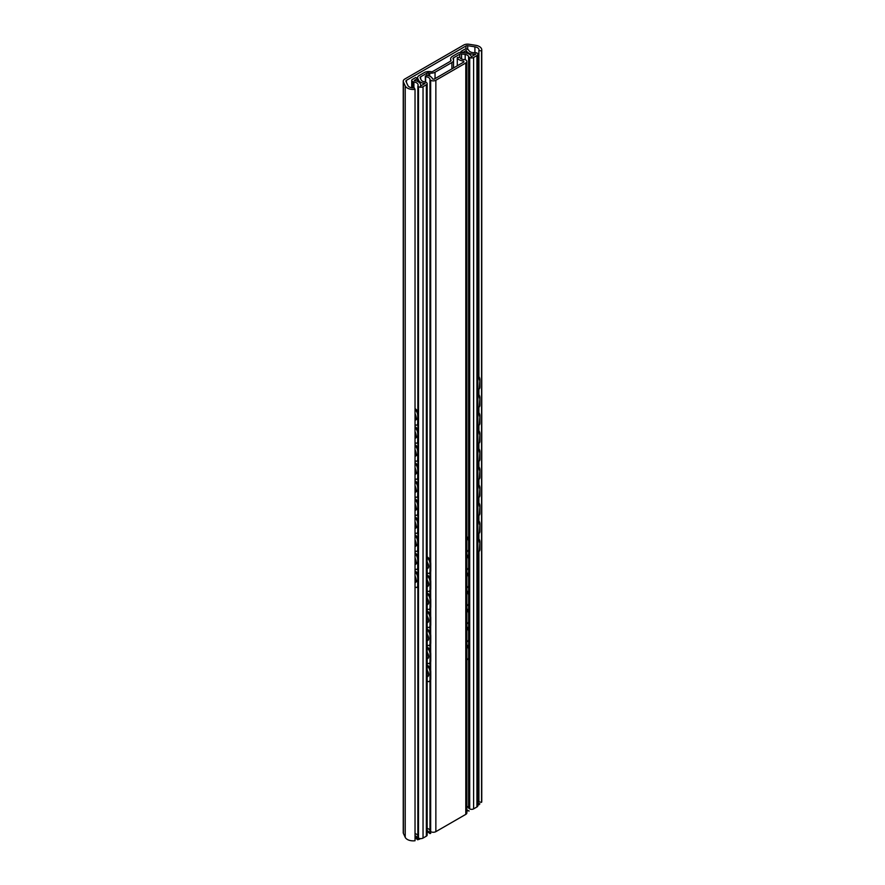 <?xml version="1.0" encoding="UTF-8"?>
<svg xmlns="http://www.w3.org/2000/svg" width="885" height="885" viewBox="0 0 885 885"><rect width="100%" height="100%" fill="white"/><g stroke="black" fill="none" stroke-linecap="round" stroke-linejoin="round"><path stroke-width="1.33" d="M463.618 45.08A5.52 3.186 180 0 1 468.95 44.25L475.621 45.279A8.286 4.779 180 0 1 481.761 49.903A8.286 4.779 180 0 1 481.562 50.943L478.907 50.478A5.52 3.186 0 0 0 478.995 49.903A5.52 3.186 0 0 0 474.902 46.816L467.722 45.71A1.836 1.062 0 0 0 465.941 45.987L406.436 80.336A1.836 1.062 0 0 0 405.894 81.088A1.836 1.062 0 0 0 405.961 81.365L407.885 85.513A5.52 3.186 0 0 0 414.224 87.825L415.032 89.352A8.286 4.779 180 0 1 405.219 85.922L403.427 82.073A5.52 3.186 180 0 1 403.239 81.254A5.52 3.186 180 0 1 404.854 78.997L463.618 45.08M478.907 551.554L478.907 801.876L481.562 802.341L481.562 50.943M478.907 801.876L481.562 802.341A8.286 4.779 0 0 0 481.761 801.29L481.761 49.903M478.907 538.91L478.907 533.522M478.907 520.878L478.907 515.49M478.907 502.846L478.907 497.459M478.907 484.814L478.907 479.427M478.907 466.782L478.907 461.395M478.907 448.75L478.907 443.363M478.907 430.718L478.907 425.32M478.907 412.675L478.907 407.288M478.907 394.644L478.907 389.256M478.907 376.612L478.907 50.478M477.867 799.365A5.52 3.186 180 0 1 478.907 800.715A5.52 3.186 0 0 0 477.867 799.365M403.239 81.254L403.239 832.641A5.52 3.186 0 0 0 403.427 833.471L405.219 837.321A8.286 4.779 0 0 0 415.032 840.75L415.032 89.352M478.807 389.312A4.602 3.097 -129.9 0 0 479.084 389.112A4.602 3.097 -129.9 0 0 479.913 387.088L479.913 379.577A4.602 3.097 -129.9 0 0 477.867 375.417M479.913 387.088L479.393 387.53A4.602 3.097 50.1 0 1 478.564 389.544A4.602 3.097 50.1 0 1 477.867 389.931M479.393 387.53L479.913 379.577M477.867 376.39A4.602 3.097 50.1 0 1 479.393 380.008M415.098 409.545A4.602 2.135 68.3 0 1 417.709 415.496L418.461 415.187A4.602 2.135 -111.7 0 0 415.85 409.246L415.032 409.49M418.461 422.698L417.709 423.008A4.602 2.135 68.3 0 1 416.802 425.088L417.554 424.789A4.602 2.135 -111.7 0 0 418.461 422.698L418.461 415.187M415.032 408.56L415.85 409.246M417.709 423.008L417.709 415.496M416.802 425.088A4.602 2.135 68.3 0 1 415.098 424.579L415.032 424.523M478.807 407.343A4.602 3.097 -129.9 0 0 479.084 407.144A4.602 3.097 -129.9 0 0 479.913 405.12L479.913 397.608A4.602 3.097 -129.9 0 0 477.867 393.449M479.913 405.12L479.393 405.562A4.602 3.097 50.1 0 1 478.564 407.576A4.602 3.097 50.1 0 1 477.867 407.963M479.393 405.562L479.913 397.608M477.867 394.422A4.602 3.097 50.1 0 1 479.393 398.051M415.098 427.577A4.602 2.135 68.3 0 1 417.709 433.528L418.461 433.219A4.602 2.135 -111.7 0 0 415.85 427.278L415.032 427.521M418.461 440.741L417.709 441.04A4.602 2.135 68.3 0 1 416.802 443.131L417.554 442.821A4.602 2.135 -111.7 0 0 418.461 440.741L418.461 433.219M415.032 426.592L415.85 427.278M417.709 441.04L417.709 433.528M416.802 443.131A4.602 2.135 68.3 0 1 415.098 442.611L415.032 442.555M478.807 425.375A4.602 3.097 -129.9 0 0 479.084 425.176A4.602 3.097 -129.9 0 0 479.913 423.152L479.913 415.64A4.602 3.097 -129.9 0 0 477.867 411.492M479.913 423.152L479.393 423.594A4.602 3.097 50.1 0 1 478.564 425.619A4.602 3.097 50.1 0 1 477.867 425.995M479.393 423.594L479.913 415.64M477.867 412.454A4.602 3.097 50.1 0 1 479.393 416.083M415.098 445.62A4.602 2.135 68.3 0 1 417.709 451.56L418.461 451.262A4.602 2.135 -111.7 0 0 415.85 445.31L415.032 445.553M418.461 458.773L417.709 459.072A4.602 2.135 68.3 0 1 416.802 461.162L417.554 460.853A4.602 2.135 -111.7 0 0 418.461 458.773L418.461 451.262M415.032 444.624L415.85 445.31M417.709 459.072L417.709 451.56M416.802 461.162A4.602 2.135 68.3 0 1 415.098 460.642L415.032 460.587M478.807 443.407A4.602 3.097 -129.9 0 0 479.084 443.208A4.602 3.097 -129.9 0 0 479.913 441.195L479.913 433.672A4.602 3.097 -129.9 0 0 477.867 429.524M479.913 441.195L479.393 441.626A4.602 3.097 50.1 0 1 478.564 443.651A4.602 3.097 50.1 0 1 477.867 444.038M479.393 441.626L479.913 433.672M477.867 430.486A4.602 3.097 50.1 0 1 479.393 434.115M415.098 463.651A4.602 2.135 68.3 0 1 417.709 469.592L418.461 469.293A4.602 2.135 -111.7 0 0 415.85 463.342L415.032 463.596M418.461 476.805L417.709 477.103A4.602 2.135 68.3 0 1 416.802 479.194L417.554 478.896A4.602 2.135 -111.7 0 0 418.461 476.805L418.461 469.293M415.032 462.656L415.85 463.342M417.709 477.103L417.709 469.592M416.802 479.194A4.602 2.135 68.3 0 1 415.098 478.674L415.032 478.619M478.807 461.439A4.602 3.097 -129.9 0 0 479.084 461.24A4.602 3.097 -129.9 0 0 479.913 459.226L479.913 451.704A4.602 3.097 -129.9 0 0 477.867 447.556M479.913 459.226L479.393 459.658A4.602 3.097 50.1 0 1 478.564 461.682A4.602 3.097 50.1 0 1 477.867 462.07M479.393 459.658L479.913 451.704M477.867 448.518A4.602 3.097 50.1 0 1 479.393 452.147M415.098 481.683A4.602 2.135 68.3 0 1 417.709 487.624L418.461 487.325A4.602 2.135 -111.7 0 0 415.85 481.385L415.032 481.628M418.461 494.837L417.709 495.135A4.602 2.135 68.3 0 1 416.802 497.226L417.554 496.927A4.602 2.135 -111.7 0 0 418.461 494.837L418.461 487.325M415.032 480.688L415.85 481.385M417.709 495.135L417.709 487.624M416.802 497.226A4.602 2.135 68.3 0 1 415.098 496.706L415.032 496.651M478.807 479.471A4.602 3.097 -129.9 0 0 479.084 479.272A4.602 3.097 -129.9 0 0 479.913 477.258L479.913 469.747A4.602 3.097 -129.9 0 0 477.867 465.587M479.913 477.258L479.393 477.69A4.602 3.097 50.1 0 1 478.564 479.714A4.602 3.097 50.1 0 1 477.867 480.101M479.393 477.69L479.913 469.747M477.867 466.561A4.602 3.097 50.1 0 1 479.393 470.178M415.098 499.715A4.602 2.135 68.3 0 1 417.709 505.656L418.461 505.357A4.602 2.135 -111.7 0 0 415.85 499.417L415.032 499.66M418.461 512.869L417.709 513.167A4.602 2.135 68.3 0 1 416.802 515.258L417.554 514.959A4.602 2.135 -111.7 0 0 418.461 512.869L418.461 505.357M415.032 498.72L415.85 499.417M417.709 513.167L417.709 505.656M416.802 515.258A4.602 2.135 68.3 0 1 415.098 514.738L415.032 514.683M478.807 497.503A4.602 3.097 -129.9 0 0 479.084 497.315A4.602 3.097 -129.9 0 0 479.913 495.29L479.913 487.779A4.602 3.097 -129.9 0 0 477.867 483.619M479.913 495.29L479.393 495.722A4.602 3.097 50.1 0 1 478.564 497.746A4.602 3.097 50.1 0 1 477.867 498.133M479.393 495.722L479.913 487.779M477.867 484.593A4.602 3.097 50.1 0 1 479.393 488.21M415.098 517.747A4.602 2.135 68.3 0 1 417.709 523.688L418.461 523.389A4.602 2.135 -111.7 0 0 415.85 517.448L415.032 517.692M418.461 530.9L417.709 531.21A4.602 2.135 68.3 0 1 416.802 533.29L417.554 532.991A4.602 2.135 -111.7 0 0 418.461 530.9L418.461 523.389M415.032 516.751L415.85 517.448M417.709 531.21L417.709 523.688M416.802 533.29A4.602 2.135 68.3 0 1 415.098 532.781L415.032 532.715M478.807 515.546A4.602 3.097 -129.9 0 0 479.084 515.347A4.602 3.097 -129.9 0 0 479.913 513.322L479.913 505.811A4.602 3.097 -129.9 0 0 477.867 501.651M479.913 513.322L479.393 513.765A4.602 3.097 50.1 0 1 478.564 515.778A4.602 3.097 50.1 0 1 477.867 516.165M479.393 513.765L479.913 505.811M477.867 502.625A4.602 3.097 50.1 0 1 479.393 506.242M415.098 535.779A4.602 2.135 68.3 0 1 417.709 541.731L418.461 541.421A4.602 2.135 -111.7 0 0 415.85 535.48L415.032 535.724M418.461 548.932L417.709 549.242A4.602 2.135 68.3 0 1 416.802 551.322L417.554 551.023A4.602 2.135 -111.7 0 0 418.461 548.932L418.461 541.421M415.032 534.794L415.85 535.48M417.709 549.242L417.709 541.731M416.802 551.322A4.602 2.135 68.3 0 1 415.098 550.813L415.032 550.758M478.807 533.578A4.602 3.097 -129.9 0 0 479.084 533.378A4.602 3.097 -129.9 0 0 479.913 531.354L479.913 523.843A4.602 3.097 -129.9 0 0 477.867 519.683M479.913 531.354L479.393 531.797A4.602 3.097 50.1 0 1 478.564 533.81A4.602 3.097 50.1 0 1 477.867 534.197M479.393 531.797L479.913 523.843M477.867 520.657A4.602 3.097 50.1 0 1 479.393 524.285M415.098 553.811A4.602 2.135 68.3 0 1 417.709 559.762L418.461 559.453A4.602 2.135 -111.7 0 0 415.85 553.512L415.032 553.756M415.032 552.826L415.85 553.512M418.461 566.975L417.709 567.274A4.602 2.135 68.3 0 1 416.802 569.365L417.554 569.055A4.602 2.135 -111.7 0 0 418.461 566.975L418.461 559.453M416.802 569.365A4.602 2.135 68.3 0 1 415.098 568.845L415.032 568.789M415.032 413.704A5.122 2.378 68.3 0 1 416.149 417.941A5.122 2.378 68.3 0 1 415.142 420.264A5.122 2.378 68.3 0 1 415.032 420.309M415.032 431.736A5.122 2.378 68.3 0 1 416.149 435.973A5.122 2.378 68.3 0 1 415.142 438.296A5.122 2.378 68.3 0 1 415.032 438.341M415.032 449.768A5.122 2.378 68.3 0 1 416.149 454.016A5.122 2.378 68.3 0 1 415.142 456.339A5.122 2.378 68.3 0 1 415.032 456.372M415.032 467.8A5.122 2.378 68.3 0 1 416.149 472.048A5.122 2.378 68.3 0 1 415.142 474.371A5.122 2.378 68.3 0 1 415.032 474.404M415.032 485.843A5.122 2.378 68.3 0 1 416.149 490.08A5.122 2.378 68.3 0 1 415.142 492.403A5.122 2.378 68.3 0 1 415.032 492.436M415.032 503.875A5.122 2.378 68.3 0 1 416.149 508.112A5.122 2.378 68.3 0 1 415.142 510.435A5.122 2.378 68.3 0 1 415.032 510.468M415.032 521.907A5.122 2.378 68.3 0 1 416.149 526.144A5.122 2.378 68.3 0 1 415.142 528.467A5.122 2.378 68.3 0 1 415.032 528.5M415.032 539.938A5.122 2.378 68.3 0 1 416.149 544.175A5.122 2.378 68.3 0 1 415.142 546.499A5.122 2.378 68.3 0 1 415.032 546.543M415.032 557.97A5.122 2.378 68.3 0 1 416.149 562.207A5.122 2.378 68.3 0 1 415.142 564.53A5.122 2.378 68.3 0 1 415.032 564.575M478.807 551.609A4.602 3.097 -129.9 0 0 479.084 551.41A4.602 3.097 -129.9 0 0 479.913 549.386L479.913 541.874A4.602 3.097 -129.9 0 0 477.867 537.726M479.913 549.386L479.393 549.828A4.602 3.097 50.1 0 1 478.564 551.853A4.602 3.097 50.1 0 1 477.867 552.229M479.393 549.828L479.913 541.874M477.867 538.688A4.602 3.097 50.1 0 1 479.393 542.317M415.098 571.854A4.602 2.135 68.3 0 1 417.709 577.794L418.461 577.496A4.602 2.135 -111.7 0 0 415.85 571.544L415.032 571.787M417.709 585.306A4.602 2.135 68.3 0 1 416.802 587.397L417.554 587.087A4.602 2.135 -111.7 0 0 418.461 585.007L417.709 585.306L417.709 577.794M418.461 585.007L418.461 577.496M415.032 586.821L415.098 586.877A4.602 2.135 68.3 0 0 416.802 587.397M415.032 576.002A5.122 2.378 68.3 0 1 416.149 580.25A5.122 2.378 68.3 0 1 415.142 582.562A5.122 2.378 68.3 0 1 415.032 582.607M415.032 570.858L415.85 571.544M417.709 567.274L417.709 559.762M450.531 61.198A1.836 1.062 0 0 0 451.073 60.445A1.836 1.062 0 0 0 451.007 60.169L450.874 59.87A6.438 3.717 180 0 1 450.653 58.908A6.438 3.717 180 0 1 452.545 56.275L457.722 53.288A5.067 2.921 180 0 1 462.612 52.525L465.853 53.023A7.357 4.248 180 0 1 471.274 56.728L475.831 54.107A8.098 4.679 180 0 1 466.185 50.5L462.811 52.447L460.997 51.396L464.426 49.416A2.301 1.327 180 0 1 467.689 49.416L468.143 49.682A2.301 1.327 180 0 1 468.751 50.301A5.52 3.186 0 0 0 475.643 52.591L476.926 52.945A3.219 1.858 180 0 1 477.867 54.262A3.219 1.858 180 0 1 476.926 55.578L473.608 57.492A2.766 1.593 180 0 1 469.703 57.492L469.349 57.282A2.766 1.593 180 0 1 468.608 56.518A4.79 2.766 0 0 0 465.178 54.461L461.583 53.908A1.836 1.062 0 0 0 459.813 54.184L453.54 57.802A1.836 1.062 0 0 0 452.998 58.554A1.836 1.062 0 0 0 453.065 58.83L453.33 59.428A5.52 3.186 180 0 1 453.518 60.246A5.52 3.186 180 0 1 451.903 62.503L435.044 72.238A5.52 3.186 180 0 1 429.712 73.057L428.694 72.902A1.836 1.062 0 0 0 426.913 73.178L420.64 76.796A1.836 1.062 0 0 0 420.098 77.548A1.836 1.062 0 0 0 420.165 77.825L421.127 79.904A4.79 2.766 0 0 0 424.667 81.874A2.766 1.593 180 0 1 426.006 82.305L426.36 82.515A2.766 1.593 180 0 1 427.167 83.644A2.766 1.593 180 0 1 426.36 84.761L423.041 86.686A3.219 1.858 180 0 1 418.494 86.686L417.886 85.945A5.52 3.186 0 0 0 418.107 85.06A5.52 3.186 0 0 0 413.915 81.962A2.301 1.327 180 0 1 412.841 81.619L412.377 81.343A2.301 1.327 180 0 1 411.702 80.402A2.301 1.327 180 0 1 412.377 79.473L415.806 77.482L417.631 78.533L414.257 80.48A8.098 4.679 180 0 1 420.674 85.06A8.098 4.679 180 0 1 420.497 86.044L425.054 83.422A7.357 4.248 180 0 1 418.638 80.292L417.764 78.422A5.067 2.921 180 0 1 417.598 77.659A5.067 2.921 180 0 1 419.081 75.601L424.258 72.603A6.438 3.717 180 0 1 430.486 71.641L430.995 71.718A1.836 1.062 0 0 0 432.776 71.442L450.531 61.198M466.185 53.089L466.185 50.5M460.997 52.436L460.997 51.396M476.926 804.332A3.219 1.858 0 0 1 476.926 806.965L473.608 808.879A2.766 1.593 0 0 1 469.703 808.879L469.349 808.68A2.766 1.593 0 0 1 468.608 807.905A4.79 2.766 0 0 0 466.871 806.346A4.79 2.766 180 0 1 468.608 807.905A2.766 1.593 0 0 0 469.349 808.68L469.703 808.879A2.766 1.593 0 0 0 473.608 808.879L476.926 806.965A3.219 1.858 0 0 0 477.867 805.649L477.867 54.262M426.36 833.902A2.766 1.593 0 0 1 426.36 836.159L423.041 838.073A3.219 1.858 0 0 1 418.494 838.073L417.886 837.343L418.494 838.073A3.219 1.858 0 0 0 423.041 838.073L426.36 836.159A2.766 1.593 0 0 0 427.167 835.031L427.167 83.644M415.032 833.593A5.52 3.186 180 0 1 417.853 835.495A5.52 3.186 0 0 0 415.032 833.593M417.631 81.398L417.631 78.533M466.871 537.56A4.602 3.02 52 0 1 468.63 541.509L469.183 541.089A4.602 3.02 -128 0 0 466.871 536.62M468.021 550.835A4.602 3.02 -128 0 0 468.309 550.647A4.602 3.02 -128 0 0 469.183 548.6L468.63 549.032L468.63 541.509M469.183 548.6L469.183 541.089M468.63 549.032A4.602 3.02 52 0 1 467.767 551.078A4.602 3.02 52 0 1 466.871 551.477M427.267 557.816A4.602 2.235 66.9 0 1 430.01 563.701L430.752 563.391A4.602 2.235 -113.1 0 0 428.008 557.495L427.167 557.738M430.752 570.902L430.01 571.212A4.602 2.235 66.9 0 1 429.081 573.314L429.822 572.993A4.602 2.235 -113.1 0 0 430.752 570.902L430.752 563.391M427.167 556.842L428.008 557.495M430.01 571.212L430.01 563.701M429.081 573.314A4.602 2.235 66.9 0 1 427.267 572.838L427.167 572.761M466.871 555.603A4.602 3.02 52 0 1 468.63 559.552L469.183 559.121A4.602 3.02 -128 0 0 466.871 554.652M468.021 568.867A4.602 3.02 -128 0 0 468.309 568.679A4.602 3.02 -128 0 0 469.183 566.632L469.183 559.121M469.183 566.632L468.63 567.064A4.602 3.02 52 0 1 467.767 569.11A4.602 3.02 52 0 1 466.871 569.509M427.267 575.847A4.602 2.235 66.9 0 1 430.01 581.733L430.752 581.423A4.602 2.235 -113.1 0 0 428.008 575.527L427.167 575.77M430.752 588.934L430.01 589.255A4.602 2.235 66.9 0 1 429.081 591.346L429.822 591.025A4.602 2.235 -113.1 0 0 430.752 588.934L430.752 581.423M427.167 574.874L428.008 575.527M430.01 589.255L430.01 581.733M429.081 591.346A4.602 2.235 66.9 0 1 427.267 590.87L427.167 590.793M466.871 573.635A4.602 3.02 52 0 1 468.63 577.584L469.183 577.153A4.602 3.02 -128 0 0 466.871 572.683M468.021 586.91A4.602 3.02 -128 0 0 468.309 586.711A4.602 3.02 -128 0 0 469.183 584.664L469.183 577.153M469.183 584.664L468.63 585.096A4.602 3.02 52 0 1 467.767 587.142A4.602 3.02 52 0 1 466.871 587.54M427.267 593.879A4.602 2.235 66.9 0 1 430.01 599.776L430.752 599.455A4.602 2.235 -113.1 0 0 428.008 593.558L427.167 593.802M430.752 606.966L430.01 607.287A4.602 2.235 66.9 0 1 429.081 609.378L429.822 609.068A4.602 2.235 -113.1 0 0 430.752 606.966L430.752 599.455M427.167 592.906L428.008 593.558M430.01 607.287L430.01 599.776M429.081 609.378A4.602 2.235 66.9 0 1 427.267 608.902L427.167 608.825M466.871 591.667A4.602 3.02 52 0 1 468.63 595.616L469.183 595.185A4.602 3.02 -128 0 0 466.871 590.726M468.021 604.942A4.602 3.02 -128 0 0 468.309 604.754A4.602 3.02 -128 0 0 469.183 602.696L469.183 595.185M469.183 602.696L468.63 603.128A4.602 3.02 52 0 1 467.767 605.174A4.602 3.02 52 0 1 466.871 605.572M427.267 611.911A4.602 2.235 66.9 0 1 430.01 617.807L430.752 617.487A4.602 2.235 -113.1 0 0 428.008 611.59L427.167 611.834M430.752 624.998L430.01 625.319A4.602 2.235 66.9 0 1 429.081 627.41L429.822 627.1A4.602 2.235 -113.1 0 0 430.752 624.998L430.752 617.487M427.167 610.938L428.008 611.59M430.01 625.319L430.01 617.807M429.081 627.41A4.602 2.235 66.9 0 1 427.267 626.934L427.167 626.868M466.871 609.699A4.602 3.02 52 0 1 468.63 613.648L469.183 613.216A4.602 3.02 -128 0 0 466.871 608.758M468.021 622.974A4.602 3.02 -128 0 0 468.309 622.786A4.602 3.02 -128 0 0 469.183 620.739L469.183 613.216M469.183 620.739L468.63 621.159A4.602 3.02 52 0 1 467.767 623.206A4.602 3.02 52 0 1 466.871 623.604M427.267 629.943A4.602 2.235 66.9 0 1 430.01 635.839L430.752 635.519A4.602 2.235 -113.1 0 0 428.008 629.633L427.167 629.866M430.752 643.03L430.01 643.351A4.602 2.235 66.9 0 1 429.081 645.442L429.822 645.132A4.602 2.235 -113.1 0 0 430.752 643.03L430.752 635.519M427.167 628.981L428.008 629.633M430.01 643.351L430.01 635.839M429.081 645.442A4.602 2.235 66.9 0 1 427.267 644.977L427.167 644.899M466.871 627.731A4.602 3.02 52 0 1 468.63 631.68L469.183 631.259A4.602 3.02 -128 0 0 466.871 626.79M468.021 641.005A4.602 3.02 -128 0 0 468.309 640.817A4.602 3.02 -128 0 0 469.183 638.771L469.183 631.259M469.183 638.771L468.63 639.191L468.63 631.68M468.63 639.191A4.602 3.02 52 0 1 467.767 641.238A4.602 3.02 52 0 1 466.871 641.647M427.267 647.975A4.602 2.235 66.9 0 1 430.01 653.871L430.752 653.55A4.602 2.235 -113.1 0 0 428.008 647.665L427.167 647.897M430.01 661.383A4.602 2.235 66.9 0 1 429.081 663.484L429.822 663.164A4.602 2.235 -113.1 0 0 430.752 661.073L430.01 661.383L430.01 653.871M430.752 661.073L430.752 653.55M427.167 652.201A4.381 2.124 66.9 0 1 427.754 658.551A4.381 2.124 66.9 0 1 427.167 658.628M427.167 662.931L427.267 663.009A4.602 2.235 66.9 0 0 429.081 663.484M427.167 562.03A4.381 2.124 66.9 0 1 427.754 568.38A4.381 2.124 66.9 0 1 427.555 568.447M427.167 580.073A4.381 2.124 66.9 0 1 427.754 586.423A4.381 2.124 66.9 0 1 427.555 586.478M427.167 598.105A4.381 2.124 66.9 0 1 427.754 604.455A4.381 2.124 66.9 0 1 427.555 604.51M427.167 616.137A4.381 2.124 66.9 0 1 427.754 622.487A4.381 2.124 66.9 0 1 427.555 622.542M427.167 634.169A4.381 2.124 66.9 0 1 427.754 640.519A4.381 2.124 66.9 0 1 427.555 640.585M427.167 658.053A4.381 2.124 -113.1 0 0 428.086 658.318M466.871 645.762A4.602 3.02 52 0 1 468.63 649.712L469.183 649.291A4.602 3.02 -128 0 0 466.871 644.822M468.021 659.037A4.602 3.02 -128 0 0 468.309 658.849A4.602 3.02 -128 0 0 469.183 656.803L469.183 649.291M469.183 656.803L468.63 657.223A4.602 3.02 52 0 1 467.767 659.281A4.602 3.02 52 0 1 466.871 659.679M468.63 657.223L468.63 649.712M427.267 666.007A4.602 2.235 66.9 0 1 430.01 671.903L430.752 671.593A4.602 2.235 -113.1 0 0 428.008 665.697L427.167 665.94M430.01 679.414A4.602 2.235 66.9 0 1 429.081 681.516L429.822 681.196A4.602 2.235 -113.1 0 0 430.752 679.105L430.01 679.414L430.01 671.903M430.752 679.105L430.752 671.593M427.167 670.233A4.381 2.124 66.9 0 1 427.754 676.582A4.381 2.124 66.9 0 1 427.167 676.66M427.167 680.963L427.267 681.041A4.602 2.235 66.9 0 0 429.081 681.516M427.167 676.096A4.381 2.124 -113.1 0 0 428.086 676.35M468.63 567.064L468.63 559.552M468.63 585.096L468.63 577.584M468.63 603.128L468.63 595.616M427.167 647.012L428.008 647.665M468.63 621.159L468.63 613.648M427.167 665.044L428.008 665.697M435.862 80.258A3.684 2.124 180 0 1 430.663 80.258L430.519 80.17A1.836 1.062 180 0 1 429.977 79.451A4.79 2.766 0 0 0 425.63 76.752L425.331 76.121L426.681 75.347A7.357 4.248 180 0 1 432.477 78.909L434.037 79.207L463.972 61.928L463.452 61.021A7.357 4.248 180 0 1 457.279 57.669L459.735 57.071A4.79 2.766 0 0 0 464.393 59.572A1.836 1.062 180 0 1 465.654 59.881L465.798 59.97A3.684 2.124 180 0 1 466.871 61.474A3.684 2.124 180 0 1 465.798 62.979L435.862 80.258L435.862 831.646A3.684 2.124 180 0 1 430.663 831.646L430.519 831.568A1.836 1.062 180 0 1 429.977 830.838A4.79 2.766 0 0 0 427.167 828.382A4.79 2.766 0 0 1 429.977 830.838A1.836 1.062 0 0 0 430.519 831.568L430.519 680.432M425.63 82.128L425.63 76.752M425.331 82.017L425.331 76.121M457.279 65.789L457.279 57.669M466.871 61.474L466.871 812.861A3.684 2.124 180 0 1 465.798 814.366L435.862 831.646L465.798 814.366A3.684 2.124 0 0 0 465.798 811.368M403.427 831.823A5.52 3.186 0 0 0 403.427 833.471L405.219 837.321A8.286 4.779 0 0 0 415.032 840.75M481.562 802.341A8.286 4.779 0 0 0 481.562 800.25M415.032 835.628L417.864 837.564M418.882 838.261L419.91 838.969L419.202 839.312L415.032 836.447M477.867 804.863L479.073 804.753L477.867 804.166M427.167 830.495L430.752 833.283L430.01 833.604L427.167 831.391M466.871 810.66L469.183 810.992L466.871 810.007M430.519 831.568L430.663 831.646A3.684 2.124 0 0 0 435.862 831.646M477.867 803.713L479.913 803.89L477.867 803.071M415.032 836.624L418.461 839.5L417.709 839.799L415.032 837.564M474.902 52.691L474.902 46.816M467.722 49.438L467.722 45.71M465.941 49.029L465.941 45.987M406.436 82.394L406.436 80.336M405.219 837.321L405.219 85.922M403.427 833.471L403.427 82.073M450.874 60.921L450.874 59.87M476.926 806.965L476.926 55.578M473.608 808.879L473.608 57.492M469.703 808.879L469.703 57.492M469.349 808.68L469.349 57.282M468.608 807.905L468.608 658.562M468.608 647.035L468.608 640.53M468.608 628.992L468.608 622.498M468.608 610.96L468.608 604.466M468.608 592.928L468.608 586.434M468.608 574.896L468.608 568.402M468.608 556.864L468.608 550.37M468.608 538.832L468.608 56.518M465.178 59.693L465.178 54.461M461.583 59.007L461.583 53.908M459.813 57.381L459.813 54.184M453.54 67.946L453.54 57.802M451.903 68.886L451.903 62.503M435.044 78.621L435.044 72.238M429.712 76.154L429.712 73.057M428.694 75.767L428.694 72.902M426.913 75.369L426.913 73.178M420.64 78.853L420.64 76.796M426.36 836.159L426.36 84.761M423.041 838.073L423.041 86.686M418.494 838.073L418.494 86.686M418.118 837.863L418.118 586.589M418.118 575.327L418.118 568.557M418.118 557.296L418.118 550.514M418.118 539.264L418.118 532.482M418.118 521.232L418.118 514.451M418.118 503.189L418.118 496.419M418.118 485.157L418.118 478.387M418.118 467.125L418.118 460.355M418.118 449.093L418.118 442.323M418.118 431.061L418.118 424.28M418.118 413.029L418.118 86.464M417.886 837.343L417.886 586.877M417.886 574.642L417.886 568.845M417.886 556.61L417.886 550.813M417.886 538.578L417.886 532.781M417.886 520.546L417.886 514.749M417.886 502.514L417.886 496.717M417.886 484.471L417.886 478.674M417.886 466.439L417.886 460.642M417.886 448.407L417.886 442.611M417.886 430.375L417.886 424.579M417.886 412.344L417.886 86.243M413.915 87.847L413.915 81.962M412.841 87.869L412.841 81.619M412.377 87.836L412.377 81.343M418.638 81.951L418.638 80.292M417.764 81.464L417.764 78.422M430.663 831.646L430.663 679.979M430.663 670.564L430.663 661.947M430.663 652.533L430.663 643.915M430.663 634.501L430.663 625.883M430.663 616.469L430.663 607.851M430.663 598.437L430.663 589.819M430.663 580.405L430.663 571.776M430.663 562.373L430.663 80.258M430.519 669.89L430.519 662.4M430.519 651.858L430.519 644.369M430.519 633.826L430.519 626.337M430.519 615.794L430.519 608.305M430.519 597.762L430.519 590.273M430.519 579.73L430.519 572.23M430.519 561.687L430.519 80.17M429.977 830.838L429.977 681.118M429.977 668.374L429.977 663.075M429.977 650.342L429.977 645.043M429.977 632.31L429.977 627.011M429.977 614.278L429.977 608.98M429.977 596.236L429.977 590.948M429.977 578.204L429.977 572.916M429.977 560.172L429.977 79.451M463.452 62.227L463.452 61.021M465.798 814.366L465.798 62.979M415.032 582.662A5.122 5.122 0 0 0 417.709 579.83M415.032 564.63A5.122 5.122 0 0 0 417.709 561.798M415.032 546.598A5.122 5.122 0 0 0 417.709 543.766M415.032 528.566A5.122 5.122 0 0 0 417.709 525.734M415.032 510.534A5.122 5.122 0 0 0 417.709 507.691M415.032 492.491A5.122 5.122 0 0 0 417.709 489.659M415.032 474.46A5.122 5.122 0 0 0 417.709 471.628M415.032 456.428A5.122 5.122 0 0 0 417.709 453.596M415.032 438.396A5.122 5.122 0 0 0 417.709 435.564M415.032 420.364A5.122 5.122 0 0 0 417.709 417.532M450.653 61.12L450.653 58.908M453.518 67.957L453.518 60.246M417.853 837.487L417.853 586.91M417.853 574.553L417.853 568.878M417.853 556.521L417.853 550.846M417.853 538.478L417.853 532.814M417.853 520.446L417.853 514.782M417.853 502.415L417.853 496.75M417.853 484.383L417.853 478.708M417.853 466.351L417.853 460.676M417.853 448.319L417.853 442.644M417.853 430.287L417.853 424.612M417.853 412.244L417.853 86.088M411.702 87.759L411.702 80.402M420.674 85.945L420.674 85.06M417.598 78.511L417.598 77.659M427.167 676.837A4.381 4.381 0 0 0 428.218 676.195M427.167 658.805A4.381 4.381 0 0 0 428.218 658.163M427.167 640.762A4.381 4.381 0 0 0 428.218 640.132M427.167 622.73A4.381 4.381 0 0 0 428.218 622.1M427.167 604.698A4.381 4.381 0 0 0 428.218 604.068M427.167 586.667A4.381 4.381 0 0 0 428.218 586.036M427.167 568.635A4.381 4.381 0 0 0 428.218 568.004"/></g></svg>
